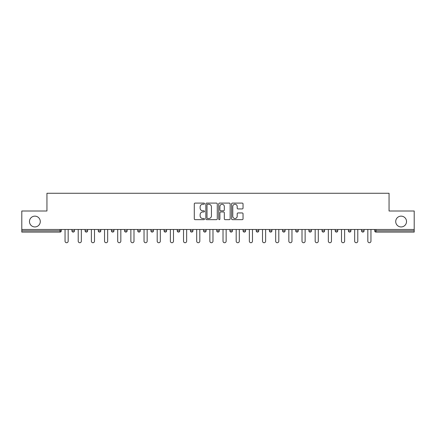 <?xml version="1.0" encoding="UTF-8"?>
<svg xmlns="http://www.w3.org/2000/svg" width="436" height="436" viewBox="0 0 436 436"><rect width="100%" height="100%" fill="white"/><g stroke="black" fill="none" stroke-linecap="round" stroke-linejoin="round"><path stroke-width="0.65" d="M395.719 221.543A5.401 5.401 0 0 0 401.12 226.943A5.401 5.401 0 0 0 406.521 221.543A5.401 5.401 0 0 0 401.12 216.142A5.401 5.401 0 0 0 395.719 221.543M29.479 221.543A5.401 5.401 0 0 0 34.88 226.943A5.401 5.401 0 0 0 40.281 221.543A5.401 5.401 0 0 0 34.88 216.142A5.401 5.401 0 0 0 29.479 221.543M204.5 203.672A0.578 0.578 0 0 0 203.917 203.094L195.115 203.094A0.828 0.828 0 0 0 194.287 203.923L194.287 218.828A0.828 0.828 0 0 0 195.115 219.657L203.917 219.657A0.578 0.578 0 0 0 204.5 219.079A0.578 0.578 0 0 0 203.917 218.501L202.778 218.501A2.649 2.649 0 0 1 200.129 215.847L200.129 214.605A2.649 2.649 0 0 1 202.778 211.956L203.917 211.956A0.578 0.578 0 0 0 204.5 211.378A0.578 0.578 0 0 0 203.917 210.795L202.778 210.795A2.649 2.649 0 0 1 200.129 208.146L200.129 206.904A2.649 2.649 0 0 1 202.778 204.25L203.917 204.25A0.578 0.578 0 0 0 204.5 203.672M242.209 208.931A0.828 0.828 0 0 0 243.037 208.103L243.037 203.923A0.828 0.828 0 0 0 242.209 203.094L232.432 203.094A0.828 0.828 0 0 0 231.603 203.923L231.603 218.828A0.828 0.828 0 0 0 232.432 219.657L242.209 219.657A0.828 0.828 0 0 0 243.037 218.828L243.037 213.776A0.828 0.828 0 0 0 242.209 212.948L238.023 212.948A0.828 0.828 0 0 0 237.195 213.776L237.195 216.283A2.218 2.218 0 0 1 234.982 218.501A2.218 2.218 0 0 1 232.764 216.283L232.764 206.468A2.218 2.218 0 0 1 234.982 204.25A2.218 2.218 0 0 1 237.195 206.468L237.195 208.103A0.828 0.828 0 0 0 238.023 208.931L242.209 208.931M21.8 229.478L21.8 210.997L46.946 210.997L46.946 193.273L389.054 193.273L389.054 210.997L414.2 210.997L414.2 229.478L21.8 229.478L21.8 230.829L60.026 230.829L60.026 229.478M217.275 203.923A0.828 0.828 0 0 0 216.447 203.094L206.675 203.094A0.828 0.828 0 0 0 205.847 203.923L205.847 218.828A0.828 0.828 0 0 0 206.675 219.657L216.447 219.657A0.828 0.828 0 0 0 217.275 218.828L217.275 203.923M219.553 203.094L229.325 203.094A0.828 0.828 0 0 1 230.154 203.923L230.154 218.828A0.828 0.828 0 0 1 229.325 219.657L225.145 219.657A0.828 0.828 0 0 1 224.317 218.828L224.317 212.784A0.828 0.828 0 0 0 223.488 211.956L220.714 211.956A0.828 0.828 0 0 0 219.886 212.784L219.886 219.079A0.578 0.578 0 0 1 219.303 219.657A0.578 0.578 0 0 1 218.725 219.079L218.725 203.923A0.828 0.828 0 0 1 219.553 203.094M60.026 232.094A1.264 1.264 0 0 0 61.291 230.829L60.026 230.829L60.026 232.094A1.264 1.264 0 0 0 61.291 230.829L61.291 229.478L61.291 230.829A1.264 1.264 0 0 1 60.026 232.094L21.8 232.094L21.8 230.829M414.2 229.478L414.2 232.094L375.974 232.094A1.264 1.264 0 0 1 374.709 230.829L374.709 229.478L374.709 230.829L414.2 230.829M71.924 229.478L71.924 230.829L71.924 229.478M73.194 232.094A1.264 1.264 0 0 1 71.924 230.829A1.264 1.264 0 0 0 73.194 232.094A1.264 1.264 0 0 0 74.458 230.829L74.458 229.478L74.458 230.829A1.264 1.264 0 0 1 73.194 232.094A1.264 1.264 0 0 1 71.924 230.829L74.458 230.829A1.264 1.264 0 0 1 73.194 232.094M85.091 229.478L85.091 230.829L85.091 229.478M87.62 229.478L87.62 230.829L87.62 229.478M98.253 229.478L98.253 230.829L98.253 229.478M100.787 229.478L100.787 230.829L100.787 229.478M111.42 229.478L111.42 230.829L111.42 229.478M113.949 229.478L113.949 230.829L113.949 229.478M124.582 229.478L124.582 230.829L124.582 229.478M127.116 229.478L127.116 230.829L127.116 229.478M140.278 229.478L140.278 230.829L137.749 230.829A1.264 1.264 0 0 0 139.013 232.094A1.264 1.264 0 0 1 137.749 230.829L137.749 229.478M150.91 229.478L150.91 230.829L150.91 229.478M153.445 229.478L153.445 230.829L153.445 229.478M164.078 229.478L164.078 230.829L164.078 229.478M166.607 229.478L166.607 230.829L166.607 229.478M177.239 229.478L177.239 230.829L177.239 229.478M179.774 229.478L179.774 230.829L179.774 229.478M190.407 229.478L190.407 230.829L190.407 229.478M192.935 229.478L192.935 230.829L192.935 229.478M203.568 229.478L203.568 230.829L203.568 229.478M206.103 229.478L206.103 230.829A1.264 1.264 0 0 1 204.838 232.094A1.264 1.264 0 0 1 203.568 230.829L206.103 230.829A1.264 1.264 0 0 1 204.838 232.094M216.736 229.478L216.736 230.829L216.736 229.478M219.264 229.478L219.264 230.829L219.264 229.478M229.897 229.478L229.897 230.829L229.897 229.478M232.432 229.478L232.432 230.829L232.432 229.478M245.593 229.478L245.593 230.829A1.264 1.264 0 0 1 244.329 232.094A1.264 1.264 0 0 1 243.065 230.829L243.065 229.478M258.761 229.478L258.761 230.829A1.264 1.264 0 0 1 257.491 232.094A1.264 1.264 0 0 1 256.226 230.829L256.226 229.478M271.922 229.478L271.922 230.829A1.264 1.264 0 0 1 270.658 232.094A1.264 1.264 0 0 1 269.394 230.829L269.394 229.478M285.09 229.478L285.09 230.829A1.264 1.264 0 0 1 283.82 232.094A1.264 1.264 0 0 1 282.555 230.829L282.555 229.478M296.987 232.094A1.264 1.264 0 0 0 298.251 230.829L298.251 229.478L298.251 230.829A1.264 1.264 0 0 1 296.987 232.094A1.264 1.264 0 0 1 295.722 230.829L295.722 229.478M311.418 229.478L311.418 230.829A1.264 1.264 0 0 1 310.149 232.094A1.264 1.264 0 0 1 308.884 230.829L308.884 229.478M322.051 229.478L322.051 230.829L322.051 229.478M324.58 229.478L324.58 230.829A1.264 1.264 0 0 1 323.316 232.094A1.264 1.264 0 0 1 322.051 230.829L324.58 230.829A1.264 1.264 0 0 1 323.316 232.094M337.747 229.478L337.747 230.829A1.264 1.264 0 0 1 336.478 232.094A1.264 1.264 0 0 1 335.213 230.829L335.213 229.478M348.38 229.478L348.38 230.829L348.38 229.478M350.909 229.478L350.909 230.829A1.264 1.264 0 0 1 349.645 232.094A1.264 1.264 0 0 1 348.38 230.829L350.909 230.829A1.264 1.264 0 0 1 349.645 232.094A1.264 1.264 0 0 0 350.909 230.829M361.542 230.829A1.264 1.264 0 0 0 362.807 232.094A1.264 1.264 0 0 0 364.076 230.829L364.076 229.478L364.076 230.829L361.542 230.829A1.264 1.264 0 0 0 362.807 232.094A1.264 1.264 0 0 1 361.542 230.829L361.542 229.478M86.355 232.094A1.264 1.264 0 0 1 85.091 230.829A1.264 1.264 0 0 0 86.355 232.094A1.264 1.264 0 0 0 87.62 230.829A1.264 1.264 0 0 1 86.355 232.094A1.264 1.264 0 0 1 85.091 230.829L87.62 230.829A1.264 1.264 0 0 1 86.355 232.094M99.522 232.094A1.264 1.264 0 0 1 98.253 230.829A1.264 1.264 0 0 0 99.522 232.094A1.264 1.264 0 0 0 100.787 230.829A1.264 1.264 0 0 1 99.522 232.094A1.264 1.264 0 0 1 98.253 230.829L100.787 230.829A1.264 1.264 0 0 1 99.522 232.094M112.684 232.094A1.264 1.264 0 0 1 111.42 230.829A1.264 1.264 0 0 0 112.684 232.094A1.264 1.264 0 0 0 113.949 230.829A1.264 1.264 0 0 1 112.684 232.094A1.264 1.264 0 0 1 111.42 230.829L113.949 230.829A1.264 1.264 0 0 1 112.684 232.094M125.851 232.094A1.264 1.264 0 0 1 124.582 230.829A1.264 1.264 0 0 0 125.851 232.094A1.264 1.264 0 0 0 127.116 230.829A1.264 1.264 0 0 1 125.851 232.094A1.264 1.264 0 0 1 124.582 230.829L127.116 230.829A1.264 1.264 0 0 1 125.851 232.094M139.013 232.094A1.264 1.264 0 0 0 140.278 230.829A1.264 1.264 0 0 1 139.013 232.094A1.264 1.264 0 0 1 137.749 230.829M152.18 232.094A1.264 1.264 0 0 1 150.91 230.829L153.445 230.829A1.264 1.264 0 0 1 152.18 232.094A1.264 1.264 0 0 0 153.445 230.829A1.264 1.264 0 0 1 152.18 232.094M165.342 232.094A1.264 1.264 0 0 1 164.078 230.829L166.607 230.829A1.264 1.264 0 0 1 165.342 232.094A1.264 1.264 0 0 0 166.607 230.829M178.509 232.094A1.264 1.264 0 0 1 177.239 230.829L179.774 230.829A1.264 1.264 0 0 1 178.509 232.094A1.264 1.264 0 0 0 179.774 230.829M191.671 232.094A1.264 1.264 0 0 1 190.407 230.829A1.264 1.264 0 0 0 191.671 232.094A1.264 1.264 0 0 0 192.935 230.829A1.264 1.264 0 0 1 191.671 232.094A1.264 1.264 0 0 1 190.407 230.829L192.935 230.829A1.264 1.264 0 0 1 191.671 232.094M218 232.094A1.264 1.264 0 0 1 216.736 230.829L219.264 230.829A1.264 1.264 0 0 1 218 232.094A1.264 1.264 0 0 0 219.264 230.829M231.162 232.094A1.264 1.264 0 0 1 229.897 230.829A1.264 1.264 0 0 0 231.162 232.094A1.264 1.264 0 0 0 232.432 230.829A1.264 1.264 0 0 1 231.162 232.094A1.264 1.264 0 0 1 229.897 230.829L232.432 230.829M207.585 204.25A0.578 0.578 0 0 0 207.002 204.833L207.002 217.918A0.578 0.578 0 0 0 207.585 218.501L208.784 218.501A2.649 2.649 0 0 0 211.438 215.847L211.438 206.904A2.649 2.649 0 0 0 208.784 204.25L207.585 204.25M224.317 206.511A2.218 2.218 0 0 0 222.098 204.293A2.218 2.218 0 0 0 219.886 206.511L219.886 209.967A0.828 0.828 0 0 0 220.714 210.795L223.488 210.795A0.828 0.828 0 0 0 224.317 209.967L224.317 206.511M65.046 229.478L65.046 241.163A1.559 1.559 0 0 0 66.61 242.727A1.559 1.559 0 0 0 68.169 241.163L68.169 229.478M78.213 229.478L78.213 241.163A1.559 1.559 0 0 0 79.772 242.727A1.559 1.559 0 0 0 81.336 241.163L81.336 229.478M91.375 229.478L91.375 241.163A1.559 1.559 0 0 0 92.939 242.727A1.559 1.559 0 0 0 94.498 241.163L94.498 229.478M104.542 229.478L104.542 241.163A1.559 1.559 0 0 0 106.101 242.727A1.559 1.559 0 0 0 107.665 241.163L107.665 229.478M117.704 229.478L117.704 241.163A1.559 1.559 0 0 0 119.268 242.727A1.559 1.559 0 0 0 120.826 241.163L120.826 229.478M130.871 229.478L130.871 241.163A1.559 1.559 0 0 0 132.43 242.727A1.559 1.559 0 0 0 133.994 241.163L133.994 229.478M144.033 229.478L144.033 241.163A1.559 1.559 0 0 0 145.597 242.727A1.559 1.559 0 0 0 147.155 241.163L147.155 229.478M157.2 229.478L157.2 241.163A1.559 1.559 0 0 0 158.759 242.727A1.559 1.559 0 0 0 160.323 241.163L160.323 229.478M170.362 229.478L170.362 241.163A1.559 1.559 0 0 0 171.926 242.727A1.559 1.559 0 0 0 173.484 241.163L173.484 229.478M183.529 229.478L183.529 241.163A1.559 1.559 0 0 0 185.087 242.727A1.559 1.559 0 0 0 186.652 241.163L186.652 229.478M196.691 229.478L196.691 241.163A1.559 1.559 0 0 0 198.255 242.727A1.559 1.559 0 0 0 199.813 241.163L199.813 229.478M209.858 229.478L209.858 241.163A1.559 1.559 0 0 0 211.416 242.727A1.559 1.559 0 0 0 212.981 241.163L212.981 229.478M223.019 229.478L223.019 241.163A1.559 1.559 0 0 0 224.584 242.727A1.559 1.559 0 0 0 226.142 241.163L226.142 229.478M236.187 229.478L236.187 241.163A1.559 1.559 0 0 0 237.745 242.727A1.559 1.559 0 0 0 239.31 241.163L239.31 229.478M249.348 229.478L249.348 241.163A1.559 1.559 0 0 0 250.913 242.727A1.559 1.559 0 0 0 252.471 241.163L252.471 229.478M262.516 229.478L262.516 241.163A1.559 1.559 0 0 0 264.074 242.727A1.559 1.559 0 0 0 265.638 241.163L265.638 229.478M275.677 229.478L275.677 241.163A1.559 1.559 0 0 0 277.242 242.727A1.559 1.559 0 0 0 278.8 241.163L278.8 229.478M288.845 229.478L288.845 241.163A1.559 1.559 0 0 0 290.403 242.727A1.559 1.559 0 0 0 291.967 241.163L291.967 229.478M302.006 229.478L302.006 241.163A1.559 1.559 0 0 0 303.57 242.727A1.559 1.559 0 0 0 305.129 241.163L305.129 229.478M315.173 229.478L315.173 241.163A1.559 1.559 0 0 0 316.732 242.727A1.559 1.559 0 0 0 318.296 241.163L318.296 229.478M328.335 229.478L328.335 241.163A1.559 1.559 0 0 0 329.899 242.727A1.559 1.559 0 0 0 331.458 241.163L331.458 229.478M341.502 229.478L341.502 241.163A1.559 1.559 0 0 0 343.061 242.727A1.559 1.559 0 0 0 344.625 241.163L344.625 229.478M354.664 229.478L354.664 241.163A1.559 1.559 0 0 0 356.228 242.727A1.559 1.559 0 0 0 357.787 241.163L357.787 229.478M367.831 229.478L367.831 241.163A1.559 1.559 0 0 0 369.39 242.727A1.559 1.559 0 0 0 370.954 241.163L370.954 229.478M375.974 229.478L375.974 232.094M244.329 232.094A1.264 1.264 0 0 0 245.593 230.829L243.065 230.829M257.491 232.094A1.264 1.264 0 0 0 258.761 230.829L256.226 230.829M270.658 232.094A1.264 1.264 0 0 0 271.922 230.829L269.394 230.829M283.82 232.094A1.264 1.264 0 0 0 285.09 230.829L282.555 230.829M298.251 230.829L295.722 230.829M310.149 232.094A1.264 1.264 0 0 0 311.418 230.829L308.884 230.829M336.478 232.094A1.264 1.264 0 0 0 337.747 230.829L335.213 230.829M362.807 232.094A1.264 1.264 0 0 0 364.076 230.829"/></g></svg>
